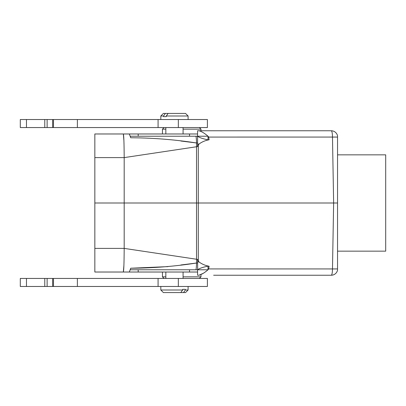 <?xml version="1.0" encoding="UTF-8"?>
<svg xmlns="http://www.w3.org/2000/svg" width="406" height="406" viewBox="0 0 406 406"><rect width="100%" height="100%" fill="white"/><g stroke="black" fill="none" stroke-linecap="round" stroke-linejoin="round"><path stroke-width="0.61" d="M322.293 275.232L331.26 275.232A6.42 6.42 0 0 0 337.543 270.117L337.543 137.061L208.679 137.076L209.115 139.765C205.39 140.42 202.021 141.846 198.996 144.049L197.575 146.596L197.575 143.968L197.575 146.596L124.2 157.604L94.842 157.604L94.842 203L333.636 203L332.484 137.076A6.42 1.223 90 0 0 331.26 130.768A6.42 6.42 0 0 1 337.543 135.883A6.42 6.42 0 0 0 331.26 130.768L197.575 130.768L197.575 136.223L208.019 136.223C204.583 133.254 201.569 131.432 198.965 130.768M337.543 137.061L337.543 135.883M337.543 203L333.636 203L332.484 268.924A6.42 1.223 90 0 1 331.26 275.232L213.627 275.232M337.543 268.939L208.679 268.924L209.115 266.234C205.4 265.585 202.026 264.154 198.996 261.951L197.575 261.951L197.575 259.404L198.996 261.951M123.911 140.816L123.343 133.975L94.842 133.975L197.575 133.975L197.575 143.968M168.038 266.615L130.717 268.234L129.336 272.025L94.842 272.025L123.343 272.025L123.916 265.138M203.193 273.35L198.97 275.232L197.575 275.232L197.575 269.777L197.575 272.025L129.336 272.025M315.802 275.232L223.183 275.232M180.878 141.019L196.529 142.968C174.697 139.603 152.757 137.873 130.717 137.766L130.153 136.223L197.575 136.223M94.842 203L94.842 248.396L124.185 248.396L124.185 157.604C124.099 143.227 123.82 135.35 123.343 133.975M123.343 272.025C123.82 270.65 124.099 262.773 124.185 248.396L197.575 259.404L197.656 269.777C199.128 268.498 202.579 267.28 208.019 266.123L209.115 266.234M94.842 248.396L94.842 272.025M94.842 157.604L94.842 133.975M124.018 144.13L123.916 140.943M123.916 265.022L124.018 261.87M189.546 272.025L189.546 269.777L197.575 269.777L130.153 269.777L130.717 268.234C152.773 268.127 174.707 266.397 196.529 263.032L180.878 264.981M129.336 133.975L130.717 137.766M202.904 132.463L203.193 132.65M208.679 137.076L208.019 136.223L208.019 139.877C202.533 138.705 199.077 137.492 197.656 136.223M208.679 268.924L208.019 269.777L197.656 269.777M198.965 275.232C201.554 274.573 204.573 272.756 208.019 269.777L208.019 266.123M209.115 139.765L208.019 139.877M337.543 251.157L385.7 251.157L385.7 154.843L337.543 154.843M200.98 275.232L200.98 276.836L183.081 276.836M165.841 276.836L162.456 276.836L162.456 272.025M199.376 127.555L200.98 129.164L183.081 129.164M165.841 129.164L162.456 129.164L162.456 133.975M26.461 286.469L207.4 286.469L207.4 278.445L20.3 278.445L20.3 286.469L26.461 286.469L26.461 278.445M182.649 289.356L185.369 289.356L182.649 289.356L182.649 290.001L180.807 292.569L163.385 292.569L160.817 290.001L182.649 290.001M188.1 286.469L188.1 290.001L185.532 292.569L180.807 292.569M183.532 292.569L185.369 290.001L185.369 289.356M188.1 290.001L185.369 290.001M26.461 127.555L207.4 127.555L207.4 119.531L20.3 119.531L20.3 127.555L26.461 127.555L26.461 119.531M163.547 115.999L165.384 113.431L163.385 113.431L160.817 115.999L163.547 115.999L163.547 116.644L166.267 116.644L166.267 115.999L168.109 113.431L185.532 113.431L188.1 115.999L166.267 115.999M166.267 116.644L163.547 116.644M165.384 113.431L168.109 113.431M188.1 119.531L188.1 115.999M198.29 261.149L198.29 144.851M197.575 263.032L196.529 263.032L196.529 142.968A9.632 0.736 -90 0 0 195.824 136.223M197.575 142.968L196.529 142.968M138.182 269.777L138.182 272.025M189.546 136.223L189.546 133.975M138.182 136.223L138.182 133.975M196.529 263.032A9.632 0.736 90 0 1 195.824 269.777M197.575 144.049L198.996 144.049M44.772 286.469L44.772 278.445M178.341 286.469L178.341 278.445M158.081 286.469L158.081 278.445M52.653 286.469L52.653 278.445M47.126 286.469L47.126 278.445M44.772 127.555L44.772 119.531M178.341 127.555L178.341 119.531M158.081 127.555L158.081 119.531M52.653 127.555L52.653 119.531M47.126 127.555L47.126 119.531M200.98 129.164L200.98 130.768M199.376 278.445L200.98 276.836M164.06 278.445L162.456 276.836M164.06 127.555L162.456 129.164M77.384 286.469L77.384 278.445M53.48 286.469L53.48 278.445M165.841 272.025L165.841 278.445M183.081 272.025L183.081 278.445M160.817 286.469L160.817 290.001M77.384 127.555L77.384 119.531M53.48 127.555L53.48 119.531M160.817 119.531L160.817 115.999M183.081 133.975L183.081 127.555M165.841 133.975L165.841 127.555"/></g></svg>
